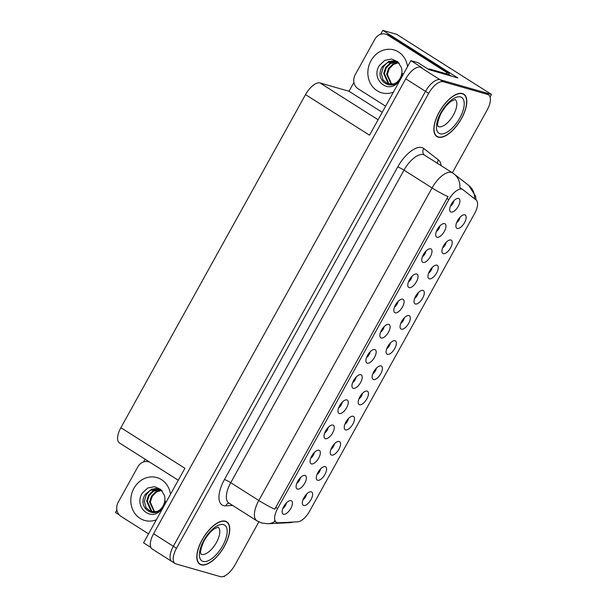 <?xml version="1.0" encoding="UTF-8"?>
<svg xmlns="http://www.w3.org/2000/svg" width="607" height="607" viewBox="0 0 607 607"><rect width="100%" height="100%" fill="white"/><g stroke="black" fill="none" stroke-linecap="round" stroke-linejoin="round"><path stroke-width="0.91" d="M372.812 373.829A4.712 2.109 122.4 0 0 376.37 368.221M373.502 379.55A7.853 3.513 122.4 0 0 380.771 373.73A7.853 3.513 122.4 0 0 381.059 365.915A7.853 3.513 122.4 0 0 380.399 365.846A7.853 3.513 122.4 0 0 374.314 370.847A7.853 3.513 122.4 0 0 372.379 378.487A7.853 3.513 122.4 0 0 373.502 379.55M386.773 348.653A4.712 2.109 122.4 0 0 390.331 343.038M387.456 354.367A7.853 3.513 122.4 0 0 394.732 348.547A7.853 3.513 122.4 0 0 395.02 340.732A7.853 3.513 122.4 0 0 394.353 340.664A7.853 3.513 122.4 0 0 388.268 345.664A7.853 3.513 122.4 0 0 386.34 353.304A7.853 3.513 122.4 0 0 387.456 354.367M400.726 323.47A4.712 2.109 122.4 0 0 404.285 317.856M401.417 329.184A7.853 3.513 122.4 0 0 408.686 323.364A7.853 3.513 122.4 0 0 408.974 315.549A7.853 3.513 122.4 0 0 408.314 315.481A7.853 3.513 122.4 0 0 402.229 320.481A7.853 3.513 122.4 0 0 400.294 328.121A7.853 3.513 122.4 0 0 401.417 329.184M310.731 458.179A4.712 2.109 122.4 0 0 314.289 452.572M311.421 463.9A7.853 3.513 122.4 0 0 318.69 458.08A7.853 3.513 122.4 0 0 318.978 450.265A7.853 3.513 122.4 0 0 318.318 450.189A7.853 3.513 122.4 0 0 312.233 455.197A7.853 3.513 122.4 0 0 310.298 462.838A7.853 3.513 122.4 0 0 311.421 463.9M352.614 382.638A4.712 2.109 122.4 0 0 356.165 377.023M353.297 388.351A7.853 3.513 122.4 0 0 360.573 382.531A7.853 3.513 122.4 0 0 360.862 374.716A7.853 3.513 122.4 0 0 360.194 374.648A7.853 3.513 122.4 0 0 354.109 379.656A7.853 3.513 122.4 0 0 352.181 387.289A7.853 3.513 122.4 0 0 353.297 388.351M303.014 499.743A4.712 2.109 122.4 0 0 306.573 494.136M303.705 505.464A7.853 3.513 122.4 0 0 310.974 499.644A7.853 3.513 122.4 0 0 311.262 491.822A7.853 3.513 122.4 0 0 310.602 491.753A7.853 3.513 122.4 0 0 304.517 496.761A7.853 3.513 122.4 0 0 302.582 504.402A7.853 3.513 122.4 0 0 303.705 505.464M338.653 407.821A4.712 2.109 122.4 0 0 342.211 402.206M339.343 413.534A7.853 3.513 122.4 0 0 346.612 407.714A7.853 3.513 122.4 0 0 346.901 399.899A7.853 3.513 122.4 0 0 346.233 399.831A7.853 3.513 122.4 0 0 340.148 404.831A7.853 3.513 122.4 0 0 338.22 412.472A7.853 3.513 122.4 0 0 339.343 413.534M296.777 483.362A4.712 2.109 122.4 0 0 300.336 477.755M297.46 489.083A7.853 3.513 122.4 0 0 304.737 483.263A7.853 3.513 122.4 0 0 305.025 475.448A7.853 3.513 122.4 0 0 304.357 475.372A7.853 3.513 122.4 0 0 298.272 480.38A7.853 3.513 122.4 0 0 296.345 488.02A7.853 3.513 122.4 0 0 297.46 489.083M442.602 247.922A4.712 2.109 122.4 0 0 446.16 242.307M443.292 253.635A7.853 3.513 122.4 0 0 450.569 247.823A7.853 3.513 122.4 0 0 450.857 240A7.853 3.513 122.4 0 0 450.189 239.932A7.853 3.513 122.4 0 0 444.104 244.94A7.853 3.513 122.4 0 0 442.177 252.58A7.853 3.513 122.4 0 0 443.292 253.635M408.443 281.906A4.712 2.109 122.4 0 0 412.001 276.291M409.133 287.619A7.853 3.513 122.4 0 0 416.402 281.807A7.853 3.513 122.4 0 0 416.69 273.985A7.853 3.513 122.4 0 0 416.03 273.916A7.853 3.513 122.4 0 0 409.945 278.924A7.853 3.513 122.4 0 0 408.01 286.565A7.853 3.513 122.4 0 0 409.133 287.619M330.936 449.377A4.712 2.109 122.4 0 0 334.495 443.77M331.627 455.098A7.853 3.513 122.4 0 0 338.896 449.279A7.853 3.513 122.4 0 0 339.184 441.464A7.853 3.513 122.4 0 0 338.516 441.388A7.853 3.513 122.4 0 0 332.431 446.395A7.853 3.513 122.4 0 0 330.504 454.036A7.853 3.513 122.4 0 0 331.627 455.098M436.365 231.54A4.712 2.109 122.4 0 0 439.923 225.925M437.055 237.261A7.853 3.513 122.4 0 0 444.324 231.442A7.853 3.513 122.4 0 0 444.612 223.619A7.853 3.513 122.4 0 0 443.945 223.551A7.853 3.513 122.4 0 0 437.859 228.558A7.853 3.513 122.4 0 0 435.932 236.199A7.853 3.513 122.4 0 0 437.055 237.261M324.692 433.003A4.712 2.109 122.4 0 0 328.25 427.389M325.382 438.717A7.853 3.513 122.4 0 0 332.651 432.897A7.853 3.513 122.4 0 0 332.94 425.082A7.853 3.513 122.4 0 0 332.279 425.014A7.853 3.513 122.4 0 0 326.194 430.014A7.853 3.513 122.4 0 0 324.259 437.655A7.853 3.513 122.4 0 0 325.382 438.717M394.489 307.089A4.712 2.109 122.4 0 0 398.048 301.474M395.172 312.802A7.853 3.513 122.4 0 0 402.449 306.99A7.853 3.513 122.4 0 0 402.737 299.168A7.853 3.513 122.4 0 0 402.069 299.099A7.853 3.513 122.4 0 0 395.984 304.107A7.853 3.513 122.4 0 0 394.057 311.748A7.853 3.513 122.4 0 0 395.172 312.802M316.975 474.56A4.712 2.109 122.4 0 0 320.534 468.953M317.666 480.281A7.853 3.513 122.4 0 0 324.935 474.462A7.853 3.513 122.4 0 0 325.223 466.639A7.853 3.513 122.4 0 0 324.563 466.571A7.853 3.513 122.4 0 0 318.478 471.578A7.853 3.513 122.4 0 0 316.543 479.219A7.853 3.513 122.4 0 0 317.666 480.281M366.567 357.455A4.712 2.109 122.4 0 0 370.126 351.84M367.258 363.168A7.853 3.513 122.4 0 0 374.527 357.348A7.853 3.513 122.4 0 0 374.815 349.533A7.853 3.513 122.4 0 0 374.155 349.465A7.853 3.513 122.4 0 0 368.07 354.473A7.853 3.513 122.4 0 0 366.135 362.106A7.853 3.513 122.4 0 0 367.258 363.168M358.851 399.011A4.712 2.109 122.4 0 0 362.409 393.404M359.541 404.732A7.853 3.513 122.4 0 0 366.81 398.913A7.853 3.513 122.4 0 0 367.098 391.098A7.853 3.513 122.4 0 0 366.438 391.022A7.853 3.513 122.4 0 0 360.353 396.03A7.853 3.513 122.4 0 0 358.418 403.67A7.853 3.513 122.4 0 0 359.541 404.732M380.528 332.272A4.712 2.109 122.4 0 0 384.087 326.657M381.219 337.985A7.853 3.513 122.4 0 0 388.488 332.173A7.853 3.513 122.4 0 0 388.776 324.35A7.853 3.513 122.4 0 0 388.116 324.282A7.853 3.513 122.4 0 0 382.031 329.29A7.853 3.513 122.4 0 0 380.096 336.931A7.853 3.513 122.4 0 0 381.219 337.985M422.404 256.723A4.712 2.109 122.4 0 0 425.962 251.108M423.094 262.444A7.853 3.513 122.4 0 0 430.363 256.624A7.853 3.513 122.4 0 0 430.651 248.802A7.853 3.513 122.4 0 0 429.991 248.733A7.853 3.513 122.4 0 0 423.906 253.741A7.853 3.513 122.4 0 0 421.971 261.382A7.853 3.513 122.4 0 0 423.094 262.444M344.89 424.194A4.712 2.109 122.4 0 0 348.448 418.587M345.58 429.915A7.853 3.513 122.4 0 0 352.857 424.096A7.853 3.513 122.4 0 0 353.137 416.281A7.853 3.513 122.4 0 0 352.477 416.205A7.853 3.513 122.4 0 0 346.392 421.212A7.853 3.513 122.4 0 0 344.465 428.853A7.853 3.513 122.4 0 0 345.58 429.915M450.326 206.357A4.712 2.109 122.4 0 0 453.877 200.75M451.009 212.078A7.853 3.513 122.4 0 0 458.285 206.259A7.853 3.513 122.4 0 0 458.573 198.436A7.853 3.513 122.4 0 0 457.906 198.368A7.853 3.513 122.4 0 0 451.82 203.375A7.853 3.513 122.4 0 0 449.893 211.016A7.853 3.513 122.4 0 0 451.009 212.078M414.687 298.287A4.712 2.109 122.4 0 0 418.246 292.673M415.378 304.001A7.853 3.513 122.4 0 0 422.647 298.181A7.853 3.513 122.4 0 0 422.935 290.366A7.853 3.513 122.4 0 0 422.275 290.298A7.853 3.513 122.4 0 0 416.19 295.305A7.853 3.513 122.4 0 0 414.255 302.939A7.853 3.513 122.4 0 0 415.378 304.001M428.648 273.104A4.712 2.109 122.4 0 0 432.207 267.49M429.339 278.818A7.853 3.513 122.4 0 0 436.608 273.006A7.853 3.513 122.4 0 0 436.896 265.183A7.853 3.513 122.4 0 0 436.228 265.115A7.853 3.513 122.4 0 0 430.143 270.123A7.853 3.513 122.4 0 0 428.216 277.756A7.853 3.513 122.4 0 0 429.339 278.818M282.816 508.545A4.712 2.109 122.4 0 0 286.375 502.937M283.507 514.266A7.853 3.513 122.4 0 0 290.776 508.446A7.853 3.513 122.4 0 0 291.064 500.631A7.853 3.513 122.4 0 0 290.404 500.555A7.853 3.513 122.4 0 0 284.319 505.563A7.853 3.513 122.4 0 0 282.384 513.203A7.853 3.513 122.4 0 0 283.507 514.266M456.563 222.739A4.712 2.109 122.4 0 0 460.121 217.124M457.253 228.452A7.853 3.513 122.4 0 0 464.522 222.64A7.853 3.513 122.4 0 0 464.81 214.817A7.853 3.513 122.4 0 0 464.15 214.749A7.853 3.513 122.4 0 0 458.065 219.757A7.853 3.513 122.4 0 0 456.13 227.397A7.853 3.513 122.4 0 0 457.253 228.452M277.08 522.642A14.128 6.328 122.4 0 0 278.272 522.771L297.68 521.83A14.128 6.328 122.4 0 0 309.57 511.231L474.591 213.535A14.128 6.328 122.4 0 0 476.093 199.961L462.913 189.68A14.128 6.328 122.4 0 0 462.686 189.521A14.128 6.328 122.4 0 0 448.831 199.65L277.596 508.567A14.128 6.328 122.4 0 0 276.322 522.301A14.128 6.328 122.4 0 0 277.08 522.642M490.077 97.014L491.503 94.457L440.06 79.714A15.699 7.026 122.4 0 0 425.515 91.346L173.352 546.27A15.699 7.026 122.4 0 0 171.925 561.528A15.699 7.026 122.4 0 0 172.775 561.907M223.475 576.438L224.218 576.65L224.582 575.982M380.597 34.296L382.782 30.35L457.868 77.954L429.05 69.691L417.988 62.68L410.863 60.639L421.926 67.65L420.302 67.187A15.699 7.026 122.4 0 0 405.757 78.819L153.594 533.743A15.699 7.026 122.4 0 0 152.167 549.001L171.925 561.528A15.699 7.026 122.4 0 1 173.352 546.27L425.515 91.346A15.699 7.026 122.4 0 1 440.06 79.714L484.515 92.454A15.699 7.026 122.4 0 1 485.365 92.833L488.529 94.836A15.699 7.026 122.4 0 0 487.679 94.457L443.216 81.717A15.699 7.026 122.4 0 0 428.679 93.357L176.508 548.273A15.699 7.026 122.4 0 0 175.089 563.531A15.699 7.026 122.4 0 0 175.939 563.911L220.394 576.65A15.699 7.026 122.4 0 0 234.939 565.011L258.832 521.899M178.276 480.243L119.458 442.958A15.699 7.026 -57.6 0 1 120.884 427.7L305.518 94.601L369.542 135.186L410.863 60.639M150.855 547.446L143.578 542.833L184.9 468.285L120.884 427.7M116.893 510.024L115.497 512.543L119.321 514.964M382.782 30.35L396.659 34.326L491.503 94.457M305.518 94.601A15.699 7.026 -57.6 0 1 320.064 82.962L349.017 91.262L382.22 112.31M349.017 91.262L353.942 82.377M143.548 461.942L145.073 459.196M201.19 564.829A25.115 11.245 122.4 0 0 223.642 547.628A25.115 11.245 122.4 0 0 226.73 521.792A25.115 11.245 122.4 0 0 225.379 521.185A25.115 11.245 122.4 0 0 202.928 538.386A25.115 11.245 122.4 0 0 199.832 564.222A25.115 11.245 122.4 0 0 201.19 564.829M438.239 137.182A25.115 11.245 122.4 0 0 460.69 119.981A25.115 11.245 122.4 0 0 463.778 94.146A25.115 11.245 122.4 0 0 462.428 93.539A25.115 11.245 122.4 0 0 439.976 110.74A25.115 11.245 122.4 0 0 436.881 136.575A25.115 11.245 122.4 0 0 438.239 137.182M274.759 509.205L448.012 196.653A18.316 2.14 -151 0 1 432.055 187.935A20.934 9.371 -57.6 0 1 451.441 172.418A20.934 9.371 -57.6 0 1 452.572 172.919L424.513 155.134A20.934 9.371 122.4 0 0 423.382 154.626A20.934 9.371 122.4 0 0 403.996 170.142L230.743 482.694A20.934 9.371 122.4 0 0 228.847 503.044L256.905 520.829A20.934 9.371 -57.6 0 1 258.802 500.487A18.316 2.14 29 0 0 274.759 509.205M275.032 521.345L274.326 521.034M474.606 198.8A18.316 16.359 -52.1 0 0 468.756 185.431L454.066 173.974A18.316 16.359 -52.1 0 1 459.878 187.882L460.759 188.314M452.352 172.783L487.102 110.095A15.699 7.026 122.4 0 0 488.529 94.836M162.206 490.934L159.474 489.25L151.689 489.098L145.323 494.28C136.158 508.446 156.09 520.411 163.245 506.367L165.499 501.139L163.556 506.716L159.937 511.193C149.276 521.155 133.684 505.821 142.417 493.021L147.736 488.028L154.542 486.662L160.772 489.417L164.474 495.494C165.37 498.962 164.914 502.444 163.101 505.942C161.303 508.924 159.163 510.798 156.705 511.564L150.718 511.519L146.029 507.672L144.337 501.314L146.302 494.622L149.307 491.215L150.597 490.319L158.882 489.03M161.212 490.183L155.771 491.799L151.477 496.109L149.58 501.936L154.292 512.027M161.538 490.418L156.507 492.011L152.22 496.321L150.324 502.141L154.648 511.997M159.869 489.424L152.812 490.957L148.525 495.259L146.628 501.086L151.022 510.988L153.305 512.035M160.202 489.591L153.556 491.162L149.261 495.471L147.364 501.299L151.758 511.193L153.427 512.042M148.556 533.849L121.043 516.405A10.463 9.28 106 0 1 118.175 502.3L137.835 466.851A10.463 9.28 106 0 1 148.616 461.798A10.463 9.28 106 0 1 150.096 462.382M399.254 63.287L396.523 61.603L388.738 61.451L382.372 66.633C373.206 80.799 393.139 92.765 400.294 78.72L402.547 73.493L400.605 79.069L396.986 83.546C386.325 93.508 370.733 78.174 379.466 65.374L384.785 60.381L391.591 59.016L397.82 61.77L401.523 67.847C402.418 71.315 401.963 74.798 400.15 78.295C398.344 81.277 396.212 83.151 393.753 83.918L387.767 83.872L383.078 80.033L381.386 73.667L383.351 66.975L386.356 63.568L387.645 62.673L395.923 61.383M398.26 62.536L392.82 64.152L388.526 68.462L386.629 74.289L391.34 84.381M398.587 62.771L393.556 64.365L389.269 68.674L387.372 74.494L391.697 84.35M396.917 61.777L389.861 63.31L385.574 67.612L383.677 73.439L388.07 83.341L390.354 84.388M397.251 61.944L390.597 63.523L386.31 67.825L384.413 73.652L388.806 83.546L390.476 84.396M385.604 106.202L358.092 88.759A10.463 9.28 106 0 1 355.224 74.653L374.883 39.205A10.463 9.28 106 0 1 385.665 34.151L387.994 34.819A10.463 9.28 106 0 1 390.149 35.79L449.271 73.265A10.463 9.28 -74 0 0 448.687 74.471M446.357 73.811A10.463 9.28 106 0 1 446.942 72.605L449.271 73.265M385.665 34.151A10.463 9.28 106 0 1 387.82 35.123L446.942 72.605M432.381 70.647L429.946 69.107A10.463 4.689 122.4 0 0 428.201 69.152M451.471 76.118L449.028 74.57L429.946 69.107M201.312 564.601A24.857 11.131 -57.6 0 1 199.976 564.002A24.857 11.131 -57.6 0 1 203.034 538.432A24.857 11.131 -57.6 0 1 225.25 521.413A24.857 11.131 -57.6 0 1 226.593 522.012A24.857 11.131 -57.6 0 1 223.535 547.582A24.857 11.131 -57.6 0 1 201.312 564.601M438.36 136.954A24.857 11.131 -57.6 0 1 437.025 136.355A24.857 11.131 -57.6 0 1 440.083 110.785A24.857 11.131 -57.6 0 1 462.299 93.766A24.857 11.131 -57.6 0 1 463.642 94.366A24.857 11.131 -57.6 0 1 460.584 119.936A24.857 11.131 -57.6 0 1 438.36 136.954M153.594 533.743L176.508 548.273M405.757 78.819L428.679 93.357M420.302 67.187L443.216 81.717M320.064 82.962L378.093 119.754M448.831 199.65L446.866 198.406M277.596 508.567L275.631 507.323M397.714 166.971A5.235 0.607 -151 0 1 403.996 170.142L432.055 187.935L258.802 500.487L230.743 482.694A5.235 0.607 -151 0 0 224.469 479.522L397.714 166.971A26.162 11.715 -57.6 0 1 421.956 147.577A26.162 11.715 -57.6 0 1 423.785 148.503L438.474 159.96A26.162 11.715 -57.6 0 1 441.114 165.658M256.905 520.829L261.807 523.029L267.96 523.742A18.316 15.615 -92.8 0 0 274.925 521.421M293.796 522.012L289.585 522.695A18.316 15.615 -92.8 0 0 293.082 522.05M232.693 505.479L225.721 505.821A26.162 11.715 -57.6 0 1 224.469 479.522M487.679 94.457L484.515 92.454M225.721 505.821A5.235 4.461 87.2 0 1 229.006 503.142M437.548 163.397A5.235 4.674 127.9 0 1 438.474 159.96M424.513 155.134A5.235 4.674 127.9 0 1 423.785 148.503M156.348 519.797A22.292 19.765 106 0 1 134.792 513.37A22.292 19.765 106 0 1 133.935 488.332A22.292 19.765 106 0 1 154.884 477.125A22.292 19.765 106 0 1 170.499 494.265M159.102 489.105A11.829 10.486 -74 0 0 158.677 488.969A11.829 10.486 -74 0 0 149.307 491.215M393.397 92.15A22.292 19.765 106 0 1 371.841 85.724A22.292 19.765 106 0 1 370.983 60.685A22.292 19.765 106 0 1 391.932 49.478A22.292 19.765 106 0 1 407.547 66.618M396.151 61.459A11.829 10.486 -74 0 0 395.726 61.322A11.829 10.486 -74 0 0 386.356 63.568M387.82 35.123L390.149 35.79M200.947 554.077A15.964 7.147 122.4 0 0 201.645 554.366A15.964 7.147 122.4 0 0 215.804 543.622A15.964 7.147 122.4 0 0 218.034 527.126M203.079 561.414A21.192 9.492 -57.6 0 1 203.853 540.306A21.192 9.492 -57.6 0 1 223.49 524.6A21.192 9.492 -57.6 0 1 222.708 545.708A21.192 9.492 -57.6 0 1 203.079 561.414M437.996 126.431A15.964 7.147 122.4 0 0 438.694 126.719A15.964 7.147 122.4 0 0 452.852 115.975A15.964 7.147 122.4 0 0 455.083 99.48M440.128 133.768A21.192 9.492 -57.6 0 1 440.902 112.659A21.192 9.492 -57.6 0 1 460.538 96.953A21.192 9.492 -57.6 0 1 459.757 118.061A21.192 9.492 -57.6 0 1 440.128 133.768M462.686 189.521L460.523 188.147M276.322 522.301L274.394 521.087M468.756 185.431L475.6 196.258L476.078 199.946M267.96 523.742L289.585 522.695M454.066 173.974L452.572 172.919M175.089 563.531L171.925 561.528M158.677 488.969L159.474 489.25M149.641 462.086L148.616 461.798M395.726 61.322L396.523 61.603M200.788 553.979L200.72 553.098C199.832 552.059 202.662 542.188 205.758 538.197C208.489 534.008 211.312 530.897 214.225 528.856L218.095 527.126M199.976 564.002L198.603 563.137M226.593 522.012L225.227 521.147M437.837 126.332L437.768 125.452C436.881 124.412 439.711 114.541 442.807 110.55C445.538 106.362 448.361 103.251 451.274 101.21L455.144 99.48M437.025 136.355L435.651 135.49M463.642 94.366L462.276 93.501"/></g></svg>

